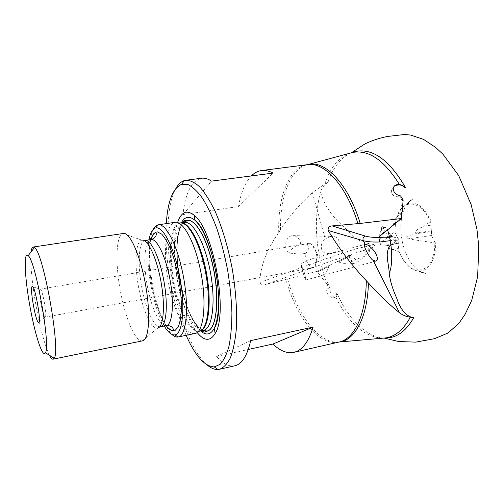 <?xml version="1.0" encoding="UTF-8"?>
<svg xmlns="http://www.w3.org/2000/svg" width="504" height="504" viewBox="0 0 504 504"><rect width="100%" height="100%" fill="white"/><g stroke="black" fill="none" stroke-linecap="round" stroke-linejoin="round"><path stroke-width="0.38" stroke-dasharray="2.52 1.89" d="M392.213 236.401L392.843 236.981L390.638 237.289L390.581 236.628L392.213 236.401L390.127 233.749L385.006 231.235C382.675 231.229 381.364 230.901 381.081 230.259L381.566 229.175L383.96 227.159L382.013 225.987C380.917 227.077 381.919 228.829 385.006 231.235M401.543 217.829L393.561 224.362L392.742 225.641M369.678 249.568L370.043 248.85L368.418 249.222L368.474 249.845L369.734 249.77L369.086 252.548L364.94 256.202L355.635 259.585L348.163 262.956L353.606 263.548C357.021 262.559 360.517 260.259 364.109 256.649M328.69 266.396L329.44 265.362L317.111 271.36L317.457 271.845L328.696 266.61C327.701 270.207 326.22 272.771 324.255 274.308L320.563 276.066L327.449 284.533L328.551 284.036C326.346 281.339 324.885 278.485 324.173 275.474L324.255 274.308M338.531 261.841L348.919 256.574L351.836 254.545L348.989 256.769L338.531 261.841C341.536 263.378 344.749 263.75 348.163 262.956M328.696 266.61L317.52 272.028L320.563 276.066M392.15 236.193L390.581 236.628M393.561 224.362L393.555 224.11C394.084 221.231 395.111 219.026 396.629 217.482L399.489 214.137L402.186 211.882M202.583 330.422C194.065 324.796 187.047 310.703 181.516 288.137C175.077 261.204 175.562 230.643 183.418 222.56M164.285 326.031C159.554 317.791 155.604 306.779 152.435 292.988C147.899 272.066 146.746 254.356 148.976 239.866M153.197 229.414C147.785 239.999 148.516 268.103 154.287 293.082C158.999 313.179 164.852 326.951 171.845 334.391M383.884 338.077C366.2 337.201 348.314 318.685 336.842 293.082L336.609 293.133C337.157 294.966 336.962 296.232 336.023 296.925C333.831 297.763 332.161 296.535 331.002 293.246L329.811 290.594C328.866 289.416 328.753 288.483 329.471 287.784L328.551 284.036M382.404 338.203C364.134 336.918 348.56 323.177 335.689 296.995L336.842 293.082M387.872 229.616L387.255 229.528L380.98 234.669L380.255 235.985M388.212 237.579L390.638 237.289L390.222 240.647M317.111 271.36L264.953 284.747L332.054 260.795L351.836 254.545M335.689 296.995L335.387 297.19C330.819 299.968 323.373 291.161 328.199 288.351L327.449 284.533M329.326 253.733C339.916 253.323 343.961 235.998 331.449 236.37L325.168 238.751C321.262 240.969 319.196 250.066 324.456 252.743L329.326 253.733L330.29 257.204L259.812 282.473L259.932 279.588C261.097 264.335 267.366 248.655 278.737 232.546L280.47 229.944C288.609 217.035 299.244 204.593 312.367 192.616L324.809 184.017C330.126 167.889 338.404 157.645 349.65 153.285M324.809 184.017L327.946 182.366C333.037 167.511 340.742 157.689 351.055 152.907M403.143 200.019L402.343 200.718L399.704 196.686L400.586 195.892M369.734 249.77L364.512 250.179L368.418 249.222L367.643 246.204L356.114 248.762C356.87 250.727 357.015 252.069 356.549 252.8L366.427 249.707L368.474 249.845M338.404 261.683L336.937 261.715L350.236 255.289M328.35 288.263L329.584 287.715M207.207 365.022C194.689 354.463 182.461 326.51 175.285 295.287C165.608 254.148 165.041 207.32 175.839 188.477M259.812 282.473C260.795 284.716 262.508 285.472 264.953 284.747M234.889 365.765C229.018 366.881 222.938 363.781 216.644 356.46L248.264 349.48M251.332 175.928C245.139 182.448 240.874 192.648 238.537 206.539L182.971 214.622C185.422 192.805 191.608 180.678 201.524 178.246M186.121 335.324C180.961 323.461 176.652 310.08 173.2 295.193C167.423 269.703 165.117 245.845 166.276 223.618M197.083 332.432C189.882 322.837 184.042 308.618 179.569 289.787C173.722 264.947 172.683 237.126 177.559 222.56M142.475 340.855L142.21 340.893C135.954 341.838 127.065 322.352 121.899 298.444C115.12 268.525 115.227 235.028 123.108 233.516L123.373 233.465M49.486 355.32C45.511 347.061 41.542 333.22 37.586 313.809C32.634 289.353 29.704 262.37 31.103 251.868M39.873 289.535L40.175 289.208C42.374 288.011 47.622 317.52 45.152 317.18L44.982 317.155C42.821 316.796 38.291 292.301 39.873 289.535M305.449 244.138L307.27 244.257L308.927 243.3L311.125 243.823C314.345 246.317 316.285 250.929 316.947 257.651L312.656 258.552L300.913 263.705C301.745 268.613 305.336 280.753 305.726 279.997C305.903 279.115 305.204 275.757 303.628 269.917L303.477 269.369L308.448 268.613L314.767 266.912L313.274 267.731C309.047 267.158 306.363 262.408 305.222 253.474L299.93 254.148L289.523 253.128C282.851 249.209 285.39 235.639 292.83 235.645C297.543 235.979 300.182 239.035 300.737 244.805L305.449 244.138M300.737 244.805L296.957 245.587C293.441 247.118 290.966 249.631 289.523 253.128M303.477 269.369L303.364 269.558C302.961 269.419 302.142 267.473 300.913 263.705M307.27 244.257C309.254 248.113 308.568 251.187 305.222 253.474M314.767 266.912L315.365 265.419C316.865 261.538 317.394 258.949 316.947 257.651M238.537 206.539L273.086 173.093M182.971 214.622L211.516 181.119M216.644 356.46L250.677 340.622M327.946 182.366C324.293 184.691 321.798 187.86 320.462 191.885C323.807 203.654 330.296 214.106 339.929 223.241L356.731 239.236C362.212 241.926 367.693 243.653 373.174 244.402L367.643 246.204M336.937 261.715L329.44 265.362M373.174 244.402C377.055 245.322 371.669 247.911 370.043 248.85M364.512 250.179L356.549 252.8M366.143 249.776L364.94 256.202M350.469 255.175L355.635 259.585M402.343 200.718L399.489 214.137M394.103 186.335L391.583 189.913C391.224 194.928 393.926 197.184 399.704 196.686M390.946 245.12L397.341 240.288L390.474 240.647M397.341 240.288C398.992 239.211 398.784 238.417 396.724 237.894L392.843 236.981M385.85 237.869C382.549 238.172 380.495 238.027 379.701 237.428M379.619 236.634L380.929 234.454L387.255 229.528M387.828 237.636L385.61 231.456M380.123 236.093L379.733 234.354L381.081 230.259M383.96 227.159L384.962 227.222C385.484 227.216 386.221 227.921 387.173 229.339M194.771 333.535C185.434 335.368 173.2 309.853 168.134 280.948C162.918 252.069 165.602 223.871 174.989 222.327M200.34 330.863L199.931 330.964C191.797 332.879 181.075 313.356 175.549 288.968C168.216 258.552 170.207 224.135 180.716 222.963L181.163 222.913M183.5 222.548C175.531 230.378 174.989 261.078 181.459 288.124C187.028 310.855 194.097 324.948 202.658 330.404M202.759 330.385C183.166 322.497 167.92 236.691 183.595 222.529M431.468 235.538L407.95 238.852C404.554 238.789 406.319 236.3 408.618 235.853L414.597 233.944L431.456 231.588L431.468 235.538L434.744 242.153C435.821 266.679 418.956 278.277 406.848 264.159C403.572 260.625 400.888 256.145 398.803 250.708L398.601 248.377L393.681 249.53C391.129 249.637 388.792 248.428 386.675 245.883L385.963 245.215L382.252 245.083C380.205 244.843 379.796 244.012 381.024 242.588L395.041 231.664C394.897 224.916 395.886 218.975 398.009 213.853L398.236 213.331C400.245 208.889 402.935 205.821 406.3 204.12C415.598 200.642 423.864 206.287 431.09 221.054L424.059 226.138C420.972 227.884 415.561 229.011 415.309 232.961L431.405 230.933L415.309 232.961M393.681 249.53L399.25 252.05C401.335 257.141 403.937 261.362 407.062 264.726C410.584 268.449 414.288 270.535 418.188 270.982C427.82 272.299 436.048 259.957 435.689 243.054L407.95 238.852M414.597 233.944L415.428 233.163M431.342 230.725L430.75 222.661L431.09 221.054M431.456 231.588L431.405 230.933M398.601 248.377L398.04 238.764L395.13 232.621C394.89 225.729 395.848 219.675 398.009 214.458C404.227 197.965 422.61 201.304 430.75 222.661M430.951 225.187L424.059 226.138M386.663 245.681L398.141 243.048M398.803 250.708L399.25 252.05M385.963 245.215L398.091 242.443M395.13 232.621L395.041 231.664M434.744 242.153L435.689 243.054M368.544 250.041L369.086 252.548M380.929 234.454L381.112 230.435L382.152 226.038M393.555 224.11L401.486 217.602M390.537 236.42L390.127 233.749M200.504 330.851C192.711 322.982 186.373 308.902 181.478 288.603C175.449 263.183 175.096 234.467 181.314 222.869M380.892 235.318L380.98 234.669M338.877 342.077C318.95 344.245 297.505 315.031 287.551 278.725M339.186 342.008C318.881 346.765 296.125 316.877 285.825 279.172M280.47 229.944C279.966 197.184 290.077 168.972 307.377 164.669M348.573 256.057L348.919 256.574M278.737 232.546C277.66 197.417 288.723 167.013 307.629 164.638M166.137 325.66C161.009 318.2 156.719 307.043 153.279 292.188C148.775 272.563 147.647 250.664 150.841 239.576M166.352 325.615C160.745 326.957 152.888 311.472 148.573 291.955C142.859 267.523 143.753 240.282 151.042 239.545M160.486 326.787C155.005 328.104 147.262 312.549 142.953 292.969C137.258 268.468 138.008 241.177 145.133 240.465M159.491 327.071L157.538 328.18C152.025 329.307 144.27 313.475 139.917 293.649C134.165 268.808 134.795 241.12 141.882 240.181L144.125 240.547M348.989 256.769L353.606 263.548M312.367 192.616L325.168 238.751M356.114 248.762L330.29 257.204C330.908 259.207 331.5 260.404 332.054 260.795M384.962 227.222L381.112 230.435L379.733 234.354L379.733 236.389M199.956 330.958L199.319 331.229C191.173 333.434 180.325 313.772 174.756 289.132C167.359 258.457 169.413 223.751 180.048 222.926L180.741 222.957M203.654 330.202C195.42 332.13 184.609 312.669 179.078 288.326C171.732 257.966 173.836 223.593 184.47 222.403M398.198 243.243L386.675 245.883M398.04 238.764L381.024 242.588M396.629 217.482L401.568 213.356M182.234 222.737C179.953 226.611 178.076 230.87 177.137 245.139C176.69 258.709 178.208 273.149 181.686 288.452C184.785 301.524 188.748 312.36 193.574 320.972C197.209 327.02 198.715 328.394 201.405 330.662M380.766 234.896L380.678 235.5M150.872 239.57C149.801 242.997 149.184 248.207 149.02 255.219C148.963 266.792 150.387 279.115 153.285 292.188C156.637 306.841 160.933 317.999 166.169 325.653M141.882 240.181L123.108 233.516M157.538 328.18L142.21 340.893M40.024 289.29L32.848 286.77M44.982 317.155L39.11 321.999M45.152 317.18L303.364 269.558M307.686 268.764L313.274 267.731M40.175 289.208L299.219 244.957M302.633 244.371L308.927 243.3M315.365 265.419L317.558 254.369L311.125 243.823M335.387 297.19L336.023 296.925M328.199 288.351L329.471 287.784M299.93 254.148L328.929 253.77M292.83 235.645L331.449 236.37M382.013 225.987L381.566 229.175M393.284 188.294L391.583 189.913M305.726 279.997L375.751 261.236M312.663 258.552L365.142 244.32M180.048 222.926L175.127 222.308M199.319 331.229L194.909 333.503M199.931 330.964L200.264 330.895M180.716 222.963L181.081 222.907M320.462 191.885C313.992 217.904 315.227 245.769 324.173 275.474M407.516 203.194L404.769 207.642C402.513 212.682 401.209 218.61 400.837 225.42C400.705 235.192 402.463 243.552 404.05 248.289C407.408 258.728 412.587 266.44 419.593 271.417M423.202 272.998L426.189 273.47L418.188 270.982M406.293 204.126L412.946 199.036L410.306 200.516M435.947 147.615L435.519 147.338M465.192 314.124L465.494 313.709M387.425 229.572L387.532 229.893M331.002 293.246L329.811 290.594M406.848 264.159L407.062 264.726M398.009 214.458L398.009 213.853"/><path stroke-width="0.76" d="M365.098 244.339L365.142 244.32C367.214 244.219 370.219 246.412 374.163 250.891C377.723 256.334 378.302 259.774 375.896 261.198L373.13 260.31C369.331 258.357 361.897 243.533 365.098 244.339L363.271 240.704L328.167 230.486C327.77 227.613 329.099 226.088 332.155 225.912L365.274 236.061C368.644 237.069 373.451 237.523 379.701 237.428L379.619 236.634L380.678 235.5L401.461 218.516L401.568 213.356L402.186 211.882L403.143 200.019L400.586 195.892C395.747 194.846 393.315 192.314 393.284 188.294C393.857 185.579 395.917 184.332 399.451 184.54C401.814 184.88 403.691 185.919 405.071 187.652L405.033 187.69C401.858 184.54 398.21 184.092 394.103 186.335M183.418 222.56L186.152 220.651C194.922 216.745 208.713 240.786 214.32 272.658C220.053 304.511 215.403 331.871 205.834 331.267L202.583 330.422M148.976 239.866C150.331 232.621 152.636 228.633 155.9 227.89C163.372 226.126 174.926 249.266 180.123 278.737C185.409 308.19 182.555 333.931 174.932 334.883C171.612 335.33 168.065 332.382 164.285 326.031M171.845 334.391C174.025 336.445 176.072 337.315 178 337.006L178.126 336.981C187.318 336.464 189.649 301.19 181.472 267.46C175.455 241.322 165.047 223.234 158.174 224.828L158.042 224.847C156.139 225.225 154.526 226.75 153.197 229.414M328.167 230.486C338.921 248.409 351.628 265.148 366.295 280.703L368.437 283.034C379.027 294.79 389.378 304.687 399.489 312.738C402.394 315.044 405.997 316.531 410.294 317.211L413.652 317.759C406.753 329.975 398.349 336.691 388.445 337.913L383.884 338.077M410.294 317.211C403.654 329.509 395.489 336.407 385.806 337.907L382.404 338.203M349.65 153.285L352.806 152.435C368.726 149.537 384.281 160.24 399.451 184.54M401.461 218.516L360.215 223.429L332.155 225.912M351.055 152.907L355.289 151.521C372.67 147.924 389.416 159.944 405.525 187.589M175.839 188.477C178.221 184.281 181.049 181.654 184.325 180.596L185.926 180.249C190.273 180.287 194.935 182.549 199.893 187.041C204.945 192.843 209.935 200.731 214.868 210.722C222.226 227.48 228.047 247.048 232.344 269.419C236.029 291.904 237.315 312.291 236.187 330.574C235.009 341.662 233.05 350.809 230.309 358.01C227.203 363.957 223.618 367.706 219.549 369.256L217.936 369.489C214.477 369.64 210.899 368.153 207.207 365.022M248.264 349.48L272.929 344.03C280.029 350.916 287.009 353.682 293.882 352.327C302.179 350.4 308.587 341.995 313.091 327.109L250.677 340.622C247.237 355.742 241.97 364.121 234.889 365.765L219.549 369.256M185.926 180.249L201.524 178.246C204.637 177.83 207.969 178.788 211.516 181.119L273.086 173.093C269.041 170.913 265.192 170.069 261.544 170.547C257.783 171.07 254.375 172.866 251.332 175.928M166.276 223.618C167.731 201.172 172.872 188.068 181.705 184.3L188.156 184.647C192.843 186.978 197.707 191.627 202.74 198.595C207.768 206.854 212.531 217.004 217.041 229.049C221.262 241.952 224.803 255.692 227.651 270.257C230 284.918 231.418 299.036 231.903 312.606C231.834 325.483 230.863 336.666 228.999 346.166C226.674 354.457 223.719 360.511 220.128 364.342L214.194 366.918C204.593 366.458 195.237 355.931 186.121 335.324M177.559 222.56C181.207 211.869 186.738 209.45 194.141 215.309C213.457 229.131 228.52 313.784 215.164 333.49C210.231 341.58 204.202 341.227 197.083 332.432M31.103 251.868C31.487 248.844 32.18 247.231 33.169 247.036L123.373 233.465C129.811 231.991 140.358 255.371 145.568 284.873C150.853 314.357 149.026 339.979 142.475 340.855L53.122 359.176C52.114 359.339 50.904 358.06 49.486 355.32M33.169 247.036L34.429 247.54C43.319 251.603 61.053 351.288 54.13 358.256L53.122 359.176M31.355 313.797C25.106 283.185 22.932 250.249 28.148 255.717C35.526 259.888 50.879 346.204 45.41 352.743C42.985 358.224 36.256 338.732 31.355 313.797M31.884 286.826L32.073 286.493C34.562 282.712 42.115 325.174 38.48 322.522C35.841 321.892 30.045 290.468 31.884 286.826M272.929 344.03L313.091 327.109M390.222 240.647L379.877 241.989C379.235 239.891 379.625 238.361 381.049 237.403C382.454 237.844 384.842 237.901 388.212 237.579M413.652 317.759C405.052 316.348 399.59 307.175 396.698 298.129C392.723 289.441 390.228 281.213 389.214 273.439C389.082 263.901 383.865 251.528 390.946 245.12M379.701 237.428L381.049 237.403M158.174 224.828L175.127 222.308C182.435 220.884 193.139 238.707 199.156 264.424C207.358 297.625 204.555 332.577 194.909 333.503L178.126 336.981M181.163 222.913C189.51 221.943 201.55 244.988 206.665 274.063C211.882 303.125 208.511 328.898 200.34 330.863M202.658 330.404L206.848 331.04C216.991 330.303 220.279 295.369 211.976 262.219C205.89 236.508 194.809 218.818 187.186 220.513L183.5 222.548M183.595 222.529L187.286 220.494C194.909 218.805 205.997 236.489 212.083 262.2C220.38 295.35 217.092 330.284 206.949 331.021L202.759 330.385M181.314 222.869C184.76 216.443 189.321 215.605 195.004 220.349L195.004 220.349C212.682 233.321 226.346 310.13 214.238 328.463L214.238 328.463C210.533 334.914 205.96 335.708 200.504 330.851M368.437 283.034C367.523 317.111 355.112 339.923 339.998 341.926L338.877 342.077M366.295 280.703C365.986 315.183 354.104 339.079 339.186 342.008L385.806 337.907M307.377 164.669L308.423 164.436C325.364 160.278 348.371 184.01 360.215 223.429M261.544 170.547L307.629 164.638C324.305 161.696 346.406 185.327 357.953 223.663M150.841 239.576C152.447 234.996 154.583 232.42 157.248 231.84L161.696 234.108C164.934 237.718 168.141 243.306 171.316 250.872C174.34 259.365 176.866 268.739 178.895 278.995C180.52 289.327 181.383 298.998 181.472 308.007C181.094 316.203 180.01 322.554 178.214 327.058L174.812 330.719C172.116 331.096 169.224 329.408 166.137 325.66M144.125 240.547L151.042 239.545C156.939 238.26 166.011 256.996 170.157 280.514C174.378 304.019 172.33 324.759 166.352 325.615C170.919 325.263 172.62 327.871 172.588 327.921C173.477 328.967 173.571 329.868 172.866 330.618C170.78 330.605 168.55 328.954 166.169 325.653M145.133 240.465C150.891 239.198 159.844 258.017 164.002 281.604C168.235 305.185 166.326 325.962 160.486 326.787L166.352 325.615M141.882 240.181C147.659 238.694 156.794 257.922 161.06 282.127C165.4 306.325 163.466 327.55 157.538 328.18M399.489 312.738L373.13 260.31M379.877 241.989C372.639 242.21 367.101 241.788 363.271 240.704C362.552 238.549 363.22 237 365.274 236.061M180.054 222.926C187.312 221.565 197.845 238.928 203.717 263.913C211.724 296.176 208.87 330.221 199.319 331.229M181.081 222.907L184.47 222.403C192.938 220.626 205.399 243.747 210.603 273.319C215.92 302.879 212.197 328.91 203.654 330.202L205.808 331.153M194.141 215.309L195.004 220.349C201.379 226.069 207.346 238.676 212.902 258.168L216.449 274.982C217.646 282.769 218.402 291.123 218.723 300.044C218.629 312.543 217.129 322.018 214.238 328.463L215.164 333.49M201.405 330.662C205.015 332.898 204.41 331.789 205.153 332.041L205.834 331.267M186.152 220.651L185.245 220.166C184.615 220.683 184.874 219.385 182.234 222.737M174.932 334.883L178 337.006M155.9 227.89L158.042 224.847M385.037 338.014L388.445 337.913M307.629 164.638L352.806 152.435M352.05 152.599L355.289 151.521M293.882 352.327L339.186 342.008M214.194 366.918L217.936 369.489M181.705 184.3L184.325 180.596M151.042 239.545C155.453 238.31 156.145 235.273 156.101 235.236C156.574 233.944 156.347 233.075 155.427 232.621C153.569 233.194 152.05 235.513 150.872 239.57M159.491 327.071L160.486 326.787M45.41 352.743L54.13 358.256M28.148 255.717L34.429 247.54M32.848 286.77L32.073 286.493M39.11 321.999L38.48 322.522M200.264 330.895L203.654 330.202M184.47 222.403C185.888 221.716 186.455 221.174 186.171 220.765M419.593 271.417L423.202 272.998M410.306 200.516L407.516 203.194M351.37 152.769L364.99 143.867C372.324 140.351 379.991 137.863 387.998 136.401L404.662 134.492L410.666 135.072L423.612 139.406L435.947 147.615M435.519 147.338L443.035 154.287L458.684 175.581L471.12 204.529L476.954 229.358L478.8 246.708L477.641 276.658L471.712 300.416L465.192 314.124M465.494 313.709L459.283 322.825L448.138 332.98L434.429 338.707L415.781 342.121L398.733 341.542L384.313 338.096M387.532 229.893C392.44 244.597 393.089 264.468 389.214 273.439"/></g></svg>
